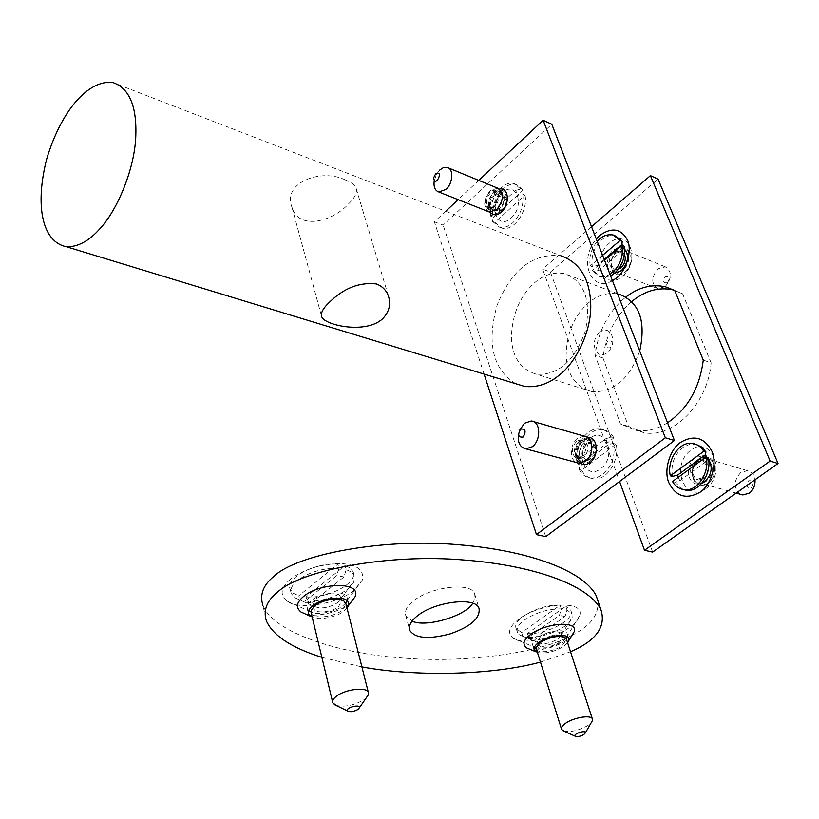 <?xml version="1.0" encoding="UTF-8"?>
<svg xmlns="http://www.w3.org/2000/svg" width="819" height="819" viewBox="0 0 819 819"><rect width="100%" height="100%" fill="white"/><g stroke="black" fill="none" stroke-linecap="round" stroke-linejoin="round"><path stroke-width="0.61" stroke-dasharray="4.09 3.07" d="M345.475 180.016C322.389 168.1 281.695 182.013 292.035 207.463C299.099 231.03 333.19 221.099 348.546 203.931C355.129 197.492 357.616 192.117 355.999 187.807C354.607 184.746 351.105 182.156 345.475 180.016M607.79 341.021C604.924 346.242 605.763 348.474 610.309 347.706C613.175 342.475 612.336 340.243 607.79 341.021M599.733 332.422C588.687 341.38 596.119 361.537 607.288 352.549C618.519 343.478 610.79 323.259 599.733 332.422M639.731 351.023C629.279 379.484 613.277 392.997 591.717 391.574C575.655 386.824 567.127 374.754 566.113 355.374C566.646 333.179 574.15 315.653 588.615 302.795C597.635 295.065 607.626 292.137 618.57 294.041L564.393 273.597C553.46 271.785 543.447 274.908 534.357 282.964C519.778 296.355 512.11 314.465 511.373 337.305C512.192 357.227 520.618 369.553 536.629 374.283C558.466 375.297 574.723 360.851 585.37 330.937C591.513 300.297 584.531 281.183 564.393 273.597M578.542 441.973C574.088 446.764 573.29 451.668 576.136 456.685L579.555 458.609L583.927 457.217C589.67 449.795 589.363 444.246 583.005 440.561L578.542 441.973M589.793 461.302C600.562 453.583 594.041 432.412 583.128 440.182C576.596 446.457 575.296 453.245 579.228 460.544C582.442 463.789 585.964 464.035 589.793 461.302M576.586 441.421C572.123 446.232 571.324 451.136 574.18 456.152L577.59 458.077L581.961 456.685C587.704 449.252 587.407 443.693 581.05 440.008L576.586 441.421M580.343 463.237L578.521 461.558C574.16 453.491 575.593 445.986 582.831 439.056L587.51 437.418M445.7 211.261L434.387 221.826L484.08 374.078M478.767 180.385L458.149 199.641M515.806 383.753C492.751 369.369 486.506 343.222 497.072 305.303C511.578 269.594 532.79 253.071 560.687 255.733L112.418 82.371M490.223 212.182L490.069 211.957C485.626 206.797 490.704 191.626 497.706 189.598L499.477 189.066M489.486 192.383C485.339 197.277 484.326 202.047 486.455 206.664C488.687 209.285 491.369 209.285 494.522 206.654C501.146 200.931 499.395 187.326 491.881 190.796L489.486 192.383M490.151 193.356C486.496 197.655 485.595 201.843 487.438 205.938C489.404 208.292 491.789 208.302 494.594 205.968C500.071 197.195 499.273 192.526 492.209 191.974L490.151 193.356M501.126 211.005C509.643 203.675 507.278 186.282 497.645 190.817C490.264 196.12 487.981 202.815 490.776 210.923C493.622 214.332 497.072 214.363 501.126 211.005M500.112 208.159L495.208 209.807C488.278 208.456 493.857 191.615 500.634 193.908C504.995 197.113 504.821 201.863 500.112 208.159M589.885 438.411C573.669 450.122 584.612 481.562 600.706 468.703C617.342 456.797 605.753 425.163 589.885 438.411M586.496 444.215L590.949 442.813C597.317 446.488 597.624 452.016 591.891 459.398L587.52 460.78C581.111 457.145 580.773 451.627 586.496 444.215M588.83 458.558L584.459 459.95C575.614 459.346 579.606 440.366 587.899 441.943C594.256 445.618 594.563 451.156 588.83 458.558M502.18 192.895C487.981 205.19 497.061 231.265 511.138 217.987C525.665 205.487 516.072 179.32 502.18 192.895M498.576 196.755L503.562 195.106C507.923 198.311 507.749 203.051 503.05 209.326L498.136 210.974C493.744 207.791 493.888 203.051 498.576 196.755M434.387 221.826L443.13 225.133L551.791 124.242M545.741 536.66L443.13 225.133M624.58 249.048L621.846 247.522L619.379 247.277L613.4 249.949C605.794 256.03 605.221 271.509 613.236 272.932L614.885 273.157M616.994 251.392C609.387 257.453 608.824 272.911 616.84 274.334C628.49 278.173 637.295 251.474 625.44 248.976L621.048 249.099L616.994 251.392M708.496 459.162L702.702 455.722L695.065 457.852C685.738 464.271 686.445 483.23 697.174 484.029L701.545 483.517M698.761 458.927C689.434 465.335 690.161 484.254 700.88 485.053C714.618 487.745 720.915 458.21 706.387 456.807L698.761 458.927M708.251 483.026C721.682 473.362 711.936 449.078 698.74 458.875C685.564 468.417 694.901 492.577 708.251 483.026M705.773 488.718C727.221 473.28 711.578 434.602 690.704 450.317C669.922 465.458 684.51 503.818 705.773 488.718M625.184 272.195C637.397 261.988 628.91 240.858 616.902 251.157C604.913 261.23 613.052 282.289 625.184 272.195M622.44 276.3C641.789 260.104 628.286 226.72 609.418 243.089C590.622 258.968 603.255 292.188 622.44 276.3M612.479 280.743C590.622 293.315 578.163 259.869 596.304 239.035M631.644 301.617C615.325 316.195 605.773 334.991 602.968 357.995L628.47 426.371L644.041 432.678C673.771 438.697 708.302 402.579 711.127 362.878L703.275 360.084M628.47 426.371L620.485 423.986L595.065 355.344C598.167 330.989 608.435 311.548 625.87 297.021M667.546 422.778C657.176 429.279 646.682 431.787 636.056 430.292L620.485 423.986M602.968 357.995L595.065 355.344M711.127 362.878L682.606 293.786L673.392 289.926M682.606 293.786L674.815 290.725M652.62 552.119L550.409 272.072L542.618 269.154L619.573 481.49M550.409 272.072L658.066 179.126M591.523 226.72L542.618 269.154M534.408 647.143L532.759 645.423C532.063 642.946 533.65 640.335 537.52 637.612C546.478 630.937 565.929 628.245 567.168 633.742L567.014 636.701M565.99 638.349L562.284 641.676C552.938 647.194 544.246 649.262 536.199 647.88M567.628 642.823L563.789 646.314C554.258 651.904 545.474 653.961 537.459 652.487M308.763 610.605L307.412 608.732C306.664 605.999 308.005 603.275 311.415 600.573C321.068 592.372 345.362 589.895 347.072 597.409L347.021 600.736M345.71 603.009L342.926 605.732C335.892 611.936 316.973 615.54 310.974 611.977M347.031 608.159L344.236 610.902C337.172 617.096 318.202 620.72 312.213 617.168M350.419 602.999C342.025 611.701 314.721 618.089 304.822 613.728M571.478 636.168C566.062 643.069 545.874 650.736 534.111 649.764L529.217 648.996M519.307 618.816C508.886 626.678 506.879 633.169 513.288 638.277C521.293 645.065 554.678 638.707 569.44 627.477C574.815 623.791 578.204 619.881 579.606 615.745C585.667 599.662 540.796 602.723 519.307 618.816M290.417 579.268C280.559 587.725 279.525 595.044 287.315 601.248C298.3 610.472 338.523 603.777 354.115 590.274L362.53 579.801C364.097 569.594 356.48 564.168 339.69 563.523C319.809 564.25 303.388 569.502 290.417 579.268M472.645 603.378L475.04 598.494L474.713 593.99C471.99 581.797 431.224 586.547 413.882 600.593C407.104 605.732 404.412 610.779 405.794 615.745L412.09 621.078M597.727 600.286C599.416 614.117 590.98 625.716 572.42 635.063M572.02 635.268C540.284 653.03 464.445 663.656 399.887 657.79C341.011 653.644 273.587 633.128 262.899 605.364L266.39 620.915M321.877 657.36L361.896 666.901M540.468 662.09L570.526 651.76M336.169 705.466C345.168 707.299 354.617 705.282 364.527 699.416L366.021 698.187M311.2 612.97C312.817 619.533 333.681 617.321 342.137 610.309L345.976 603.982M311.374 603.071L307.053 601.054L306.071 596.979L345.106 565.509L346.15 569.614L344 576.924L311.374 603.071L304.095 601.883L336.711 575.624L338.882 568.284L337.837 564.168L298.802 595.782L299.774 599.866L304.095 601.883M344 576.924L336.711 575.624M337.571 602.692L340.417 599.16L340.417 596.949C339.22 591.727 322.461 593.437 315.786 599.099L313.001 604.77L314.578 606.541C321.396 609.152 329.064 607.872 337.571 602.692M338.882 568.284C323.126 567.884 309.316 571.959 297.44 580.476C292.066 584.868 289.987 589.219 291.216 593.55L294.973 597.809L299.774 599.866M307.053 601.054C324.723 602.589 351.627 591.328 354.033 580.968L354.064 575.644L353.112 573.965L350.532 571.611L346.15 569.614M337.837 564.168C316.226 562.008 284.541 578.173 290.243 589.434L293.386 593.294L298.802 595.782M316.769 603.132L316.728 603.163C322.819 599.027 329.433 597.338 336.589 598.044M314.056 606.429L313.974 608.793C315.254 614.025 331.859 612.274 338.575 606.684L341.431 600.951L339.865 599.201M306.071 596.979C327.672 598.75 358.579 583.036 353.009 571.57L350.082 567.946L345.106 565.509M563.984 731.152C570.956 732.35 578.91 730.487 587.847 725.552L591.123 722.87M536.404 649.119C537.561 653.91 554.268 651.545 562.11 645.822L566.533 639.465M532.985 639.096L528.511 637.202L527.375 633.548L565.796 606.265L567.004 609.96L565.09 616.441L532.985 639.096L527.241 638.165L559.367 615.417L561.291 608.916L560.083 605.21L521.631 632.596L522.768 636.271L527.241 638.165M565.09 616.441L559.367 615.417M557.862 639.035L561.302 635.063L561.22 633.548C557.053 630.221 550.225 631.111 540.735 636.209L537.438 641.625L538.544 642.792C543.775 644.625 550.214 643.365 557.862 639.035M561.291 608.916C548.433 608.763 536.281 612.377 524.815 619.768C518.693 624.191 516.226 628.368 517.393 632.288L520.055 635.104L522.768 636.271M528.511 637.202C544.215 638.359 570.515 626.852 572.143 617.403L571.938 613.748L567.004 609.96M560.083 605.21C541.635 603.531 511.015 619.266 516.257 628.593L521.631 632.596M559.94 635.452C554.32 634.541 548.3 635.994 541.881 639.823L539.445 642.004M538.492 643.734L538.574 645.239C542.731 648.556 549.549 647.686 559.019 642.618L562.387 637.151L561.281 635.994M527.375 633.548C545.823 634.94 575.829 619.573 570.73 610.073L565.796 606.265M751.433 487.663C754.34 482.637 753.398 480.333 748.607 480.763C745.699 485.78 746.641 488.073 751.433 487.663M740.714 494.369C733.281 488.165 733.322 480.855 740.826 472.45L747.501 470.669C751.934 471.805 754.453 474.825 755.046 479.739M702.006 482.995L699.846 483.015C690.397 482.309 689.762 465.601 697.993 459.95L704.709 458.077L708.619 459.858M709.602 460.831C713.912 467.854 712.827 474.631 706.347 481.183L703.357 482.688M672.512 481.5L674.661 482.094L679.852 480.733L707.739 460.421L708.179 457.637M706.746 457.217L707.739 460.421M679.852 480.733L678.275 477.293M701.822 477.958L696.621 479.432C689.107 475.266 688.625 469.133 695.177 461.036L700.511 459.541C707.944 463.769 708.384 469.901 701.822 477.958M672.491 476.412C670.618 464.731 673.996 455.149 682.616 447.655L689.475 444.389L695.935 444.307M683.026 489.496L674.661 482.094M706.428 475.859L703.869 478.542L698.668 480.006C691.164 475.839 690.673 469.717 697.225 461.629L702.548 460.145C706.326 461.117 708.343 463.82 708.599 468.243M667.608 282.616C670.249 277.815 669.44 275.839 665.192 276.689C662.551 281.48 663.359 283.456 667.608 282.616M665.171 286.65L657.903 288.646C651.044 283.988 651.054 277.385 657.923 268.847L665.335 266.83C672.112 271.55 672.061 278.153 665.171 286.65M615.847 272.277C609.193 267.475 609.305 260.739 616.185 252.078L623.628 249.949L624.672 250.348M626.576 251.832C630.139 257.709 629.053 263.831 623.331 270.229L618.253 272.512M604.514 260.207L592.117 270.71L594.215 271.519L599.027 270.331L623.914 249.283L624.109 246.191M604.227 259.48L597.164 265.479L592.352 266.666L590.264 265.858L602.62 255.333M622.655 245.598L623.914 249.283M599.027 270.331L597.164 265.479M619.021 266.953L613.206 268.642C607.78 264.885 607.821 259.51 613.349 252.498L619.256 250.788C624.641 254.576 624.569 259.971 619.021 266.953M592.352 266.666C590.837 256.408 593.929 247.481 601.637 239.885C605.958 236.159 610.544 234.838 615.407 235.903L615.458 235.913M610.636 276.003L601.412 277.231L594.215 271.519M590.264 265.858C588.728 257.279 591.042 249.119 597.205 241.359M618.601 269.185L615.202 269.42C609.766 265.673 609.817 260.299 615.335 253.286L621.242 251.597L624.518 254.484M610.012 274.385L605.456 276.361L600.051 276.597L592.117 270.71M439.66 170.065L436.507 174.222L434.172 181.091L433.722 177.631M497.635 188.135L490.151 190.653C483.558 199.16 482.944 206.132 488.288 211.568M515.683 190.336L520.843 189.097L523.157 190.059L493.161 217.373L490.847 216.462L490.704 213.165L515.683 190.336L517.506 195.362L492.465 218.182L492.598 221.468L494.922 222.379L524.989 195.076L522.676 194.123L517.506 195.362M490.704 213.165L492.465 218.182M494.901 194.226C489.301 201.75 489.117 207.412 494.359 211.21L500.214 209.244C505.835 201.74 506.04 196.069 500.839 192.24L494.901 194.226M492.598 221.468L499.477 227.18C504.125 228.071 508.579 226.597 512.837 222.748C520.812 214.506 524.088 204.965 522.676 194.123M520.843 189.097L514.363 183.691C502.129 179.443 487.448 201.361 490.847 216.462M494.922 222.379L501.812 228.091C513.861 232.115 528.572 210.114 524.989 195.076M497.942 208.343C503.562 200.819 503.777 195.147 498.576 191.308L492.628 193.304C487.029 200.839 486.844 206.511 492.086 210.309L497.942 208.343M523.157 190.059L516.676 184.654C504.432 180.405 489.762 202.293 493.161 217.373M519.594 430.241L518.458 434.326M584.234 436.138L577.497 438.267C569.891 443.785 569.051 459.93 576.863 462.622M605.825 438.626L611.455 437.172L613.871 437.868L579.606 464.189L577.18 463.534L577.272 460.616L605.825 438.626L608.026 444.707L579.391 466.666L579.289 469.574L581.715 470.219L616.093 443.939L613.677 443.243L608.026 444.707M577.272 460.616L579.391 466.666M582.575 441.789C575.788 446.744 576.105 461.179 583.804 461.599L589.004 459.95C595.822 455.047 595.515 440.571 587.909 440.11L582.575 441.789M579.289 469.574C581.787 474.488 585.687 477.354 591.001 478.183L597.143 477.467L602.764 474.457C611.875 466.339 615.509 455.937 613.677 443.243M611.455 437.172C609.019 432.596 605.323 429.852 600.378 428.941C586.865 426.167 573.402 447.45 577.18 463.534M581.715 470.219C584.213 475.122 588.124 477.989 593.427 478.818C606.654 481.275 620.096 459.858 616.093 443.939M586.629 459.295C593.447 454.391 593.151 439.895 585.544 439.434L580.2 441.124C573.413 446.079 573.73 460.534 581.429 460.954L586.629 459.295M613.871 437.868C611.435 433.302 607.739 430.559 602.794 429.647C589.27 426.873 575.818 448.126 579.606 464.189M388.319 295.751L355.999 187.807M321.376 315.55L292.025 207.473M591.717 391.574L536.629 374.283M576.136 456.685L579.228 460.544M583.128 440.182L579.023 441.625M574.18 456.152L578.521 461.558M577.067 441.072L582.831 439.056M577.59 458.077L579.555 458.609M583.005 440.561L581.05 440.008M486.455 206.664L490.069 211.957M491.881 190.796L497.706 189.598M487.438 205.938L490.776 210.923M497.645 190.817L492.209 191.974M590.949 442.813L587.899 441.943M584.459 459.95L587.52 460.78M503.562 195.106L500.634 193.908M495.208 209.807L498.136 210.974M621.846 247.522L625.44 248.976M616.84 274.334L613.236 272.932M702.702 455.722L706.387 456.807M700.88 485.053L697.174 484.029M644.041 432.678L636.056 430.292M567.168 633.742L568.683 638.41M534.223 650.102L532.759 645.423M347.072 597.409L348.392 602.6M308.405 612.909L307.412 608.732M513.288 638.277L534.346 647.102M579.606 615.745L567.301 635.913M287.315 601.248L309.654 611.281M362.53 579.801L347.072 600.583M405.794 615.745L409.377 628.91M474.713 593.99L479.054 608.578M332.811 702.866L332.616 702.026M340.417 599.16L340.837 598.597M341.011 598.361L354.033 580.968M314.578 606.541L313.298 605.968M312.776 605.743L294.973 597.809M291.216 593.55L290.243 589.434M343.796 600.921L341.4 599.877M311.23 610.227L314.005 606.592M354.064 575.644L353.009 571.57M341.431 600.951L341.134 599.754M340.765 598.32L340.417 596.949M313.974 608.793L313.523 606.92M313.165 605.436L313.001 604.77M561.302 635.063L572.143 617.403M538.544 642.792L520.055 635.104M517.393 632.288L516.257 628.593M564.987 637.51L563.298 636.824M536.302 647.245L538.022 644.502M571.938 613.748L570.73 610.073M562.387 637.151L562.121 636.343M561.844 635.462L561.22 633.548M538.574 645.239L538.226 644.154M537.909 643.13L537.438 641.625M736.138 493.099L699.846 483.015M747.501 470.669L708.527 459.203M708.507 459.193L704.709 458.077M695.106 444.154L692.976 443.509M698.668 480.006L696.621 479.432M702.548 460.145L700.511 459.541M657.903 288.646L617.321 272.829M665.335 266.83L626.125 250.962M624.836 250.43L623.628 249.949M615.407 235.903L613.329 235.043M601.412 277.231L599.313 276.433M615.202 269.42L613.206 268.642M621.242 251.597L619.256 250.788M434.5 175.327L436.507 174.222M447.143 167.393L448.28 167.864M499.477 227.18L501.812 228.091M514.363 183.691L516.676 184.654M492.086 210.309L494.359 211.21M498.576 191.308L500.839 192.24M531.296 420.986L533.425 421.59M591.001 478.183L593.427 478.818M600.378 428.941L602.794 429.647M581.429 460.954L583.804 461.599M585.544 439.434L587.909 440.11"/><path stroke-width="1.23" d="M376.228 283.906C382.074 286.046 386.097 289.987 388.308 295.751C391.195 304.238 389.24 311.978 382.422 318.97C365.509 334.347 324.662 325.194 321.754 316.902C320.342 313.288 322.921 308.384 329.514 302.17C343.857 288.145 359.428 282.053 376.228 283.906M618.57 294.041C639.209 301.679 646.263 320.679 639.731 351.023M587.51 437.418C598.003 436.384 599.354 455.814 590.182 462.397C586.977 464.834 583.691 465.12 580.343 463.237M484.08 374.078L536.465 534.602L665.335 437.776L543.14 120.26L478.767 180.385M458.149 199.641L445.7 211.261M560.687 255.733C579.995 262.469 590.018 278.921 590.755 305.077C591.308 331.623 576.033 362.326 559.264 375.112C548.597 383.968 537.049 387.735 524.631 386.435L515.806 383.753M499.477 189.066C509.09 186.855 509.971 204.658 501.474 211.988C497.153 215.612 493.396 215.673 490.223 212.182M536.465 534.602L545.741 536.66L674.426 440.499L665.335 437.776M543.14 120.26L551.791 124.242L674.426 440.499M99.519 229.156C116.339 211.589 133.62 171.847 135.647 139.169C137.428 107.033 129.689 88.094 112.418 82.371C87.264 80.088 60.985 111.773 46.857 158.415C34.777 204.955 41.83 241.81 66.421 246.754C77.713 247.082 88.749 241.216 99.519 229.156M614.885 273.157L621.488 270.536C628.296 262.745 629.33 255.579 624.58 249.048M701.545 483.517L704.535 481.941C711.731 474.733 713.062 467.147 708.496 459.162M596.304 239.035L599.887 235.391C611.834 226.955 621.037 228.511 627.487 240.069C632.391 250.153 626.453 270.587 616.482 277.969L612.479 280.743M699.989 492.25C686.312 499.805 675.931 496.621 668.857 482.698C663.492 470.833 669.696 449.477 680.558 442.393C693.969 434.5 704.422 437.438 711.906 451.218C717.628 463.155 711.199 485.298 699.989 492.25M625.87 297.021C638.697 287.203 651.934 283.814 665.581 286.865L674.815 290.725L703.275 360.084C699.713 387.848 687.806 408.742 667.546 422.778M665.581 286.865L673.372 289.916C658.804 286.763 644.901 290.663 631.644 301.617M650.409 175.624L658.066 179.126L778.05 463.482L652.62 552.119L644.492 550.266L770.136 461.066L650.409 175.624L591.523 226.72M778.05 463.482L770.136 461.066M619.573 481.49L644.492 550.266M567.014 636.701L565.99 638.349M537.459 652.487L534.223 650.102C533.527 647.634 535.114 645.034 538.994 642.311C547.983 635.646 567.454 632.933 568.683 638.41L568.816 640.54L567.628 642.823M536.199 647.88L534.408 647.143M347.021 600.736L345.71 603.009M312.213 617.168L308.661 613.953C307.924 611.23 309.265 608.507 312.684 605.814C322.358 597.624 346.683 595.116 348.392 602.6L348.403 605.722L347.031 608.159M310.974 611.977L308.763 610.605M304.822 613.728L301.023 612.018C295.587 607.626 296.417 602.456 303.511 596.508C320.331 582.248 361.517 581.439 355.2 596.539L350.419 602.999M529.217 648.996L526.504 647.849C522.041 644.236 523.556 639.649 531.04 634.101C546.416 622.768 578.368 620.352 574.221 631.654L571.478 636.168M412.09 621.078C425.041 627.907 465.499 616.216 472.645 603.378M417.977 615.417C435.452 601.433 476.392 596.529 479.054 608.578C480.303 618.181 470.751 626.586 450.43 633.783C428.818 639.557 415.274 638.451 409.797 630.446C408.435 625.542 411.169 620.536 417.977 615.417M262.899 605.364C259.51 594.717 263.155 585.063 273.833 576.402C296.949 554.115 384.746 537.786 459.439 544.83C528.163 550.46 583.343 570.577 596.119 595.546L597.727 600.286M570.526 651.76C596.273 640.642 606.388 626.555 600.859 609.49C588.185 584.868 532.923 565.233 463.963 560.012C389.015 553.419 300.768 570.024 277.477 592.209C266.728 600.829 263.022 610.401 266.39 620.915C272.973 635.595 291.472 647.747 321.877 657.36M361.896 666.901C413.697 676.617 490.724 675.634 540.468 662.09M358.046 709.418C354.095 711.639 350.716 712.213 347.891 711.148C343.878 708.24 360.432 703.48 359.367 707.821L358.046 709.418M366.021 698.187L368.499 694.604L368.396 692.567C367.025 686.527 345.342 689.229 336.568 696.14C333.466 698.423 332.207 700.675 332.811 702.866L336.169 705.466M345.976 603.982L343.796 600.921C339.301 597 321.376 599.989 314.711 605.886L311.23 610.227L311.2 612.97L332.616 702.026M316.728 603.163L314.056 606.429M341.4 599.877L336.589 598.044M583.804 734.582C580.292 736.445 577.477 736.998 575.337 736.261C572.205 734.141 586.066 729.555 585.37 732.882L583.804 734.582M591.123 722.87L592.536 720.413L592.393 719.031C591.451 714.639 574.17 717.362 566.031 723.003C562.52 725.306 561.046 727.446 561.588 729.432L563.984 731.152M566.533 639.465L564.987 637.51C558.384 635.237 550.245 636.844 540.56 642.342L536.302 647.245L536.404 649.119L561.445 728.941M539.445 642.004L538.022 644.502M563.298 636.824L559.94 635.452M755.046 479.739C755.261 485.626 753.337 490.12 749.272 493.202L742.813 494.952L740.714 494.369M708.619 459.858L709.602 460.831M703.357 482.688L702.006 482.995M706.039 457.012L672.512 481.5C674.999 486.046 678.808 488.748 683.937 489.629C697.092 492.239 710.216 472.113 706.039 457.012L708.179 457.637C712.356 472.727 699.242 492.833 686.087 490.212L683.026 489.496M705.906 451.924L705.466 454.719L677.671 475.061L672.491 476.412L670.341 475.819L703.767 451.289L705.906 451.924L701.729 447.051L695.935 444.307M705.466 454.719L706.746 457.217M678.275 477.293L677.671 475.061M670.341 475.819C666.359 460.565 679.535 440.571 692.976 443.509C697.747 444.461 701.351 447.051 703.767 451.289M708.599 468.243L706.428 475.859M624.672 250.348L626.576 251.832M618.253 272.512L615.847 272.277M610.636 276.003C621.058 269.328 625.552 259.388 624.109 246.191L622.03 245.342L604.514 260.207M602.62 255.333L620.096 240.469L622.174 241.318L621.979 244.42L604.227 259.48M621.979 244.42L622.655 245.598M615.458 235.913L622.174 241.318M597.205 241.359C601.985 236.005 607.36 233.896 613.329 235.043L620.096 240.469M624.518 254.484C626.146 259.224 624.979 263.636 621.017 267.741L618.601 269.185M622.03 245.342C623.535 257.586 619.522 267.27 610.012 274.385M435.554 173.925C444.748 169.123 434.551 189.353 433.722 177.631L435.554 173.925M434.172 181.091C433.497 186.947 435.032 190.571 438.789 191.984L446.13 189.353C452.927 183.313 453.921 168.499 447.143 167.393L443.294 167.67L439.66 170.065M488.288 211.568L489.475 212.039L496.826 209.562C503.89 200.102 504.166 192.967 497.635 188.135L448.28 167.864M520.577 429.156C525.491 428.521 526.361 431.132 523.187 436.998C518.284 437.622 517.413 435.002 520.577 429.156M518.458 434.326C517.495 442.485 519.963 447.338 525.87 448.873L532.411 446.683C541.042 440.264 540.847 421.488 531.296 420.986L524.539 423.228L519.594 430.241M576.863 462.622L579.053 463.216L585.565 461.138C594.144 454.965 593.785 436.722 584.234 436.138L533.425 421.59M321.734 316.871L321.376 315.55M524.631 386.435L66.421 246.754M308.661 613.953L308.405 612.909M310.862 616.461L301.023 612.018M355.2 596.539L348.403 605.722M535.78 651.76L526.504 647.849M574.221 631.654L568.816 640.54M409.377 628.91L409.797 630.446M596.119 595.546L600.859 609.49M347.891 711.148L334.234 704.535M359.367 707.821L368.499 694.604M368.396 692.567L345.751 603.101M313.298 605.968L312.776 605.743M341.134 599.754L340.765 598.32M313.523 606.92L313.165 605.436M575.337 736.261L562.592 730.528M585.37 732.882L592.536 720.413M592.393 719.031L566.369 638.953M562.121 636.343L561.844 635.462M538.226 644.154L537.909 643.13M742.813 494.952L736.138 493.099M686.087 490.212L683.937 489.629M617.321 272.829L616.042 272.338M626.125 250.962L624.836 250.43M438.789 191.984L489.475 212.039M525.87 448.873L579.053 463.216"/></g></svg>
